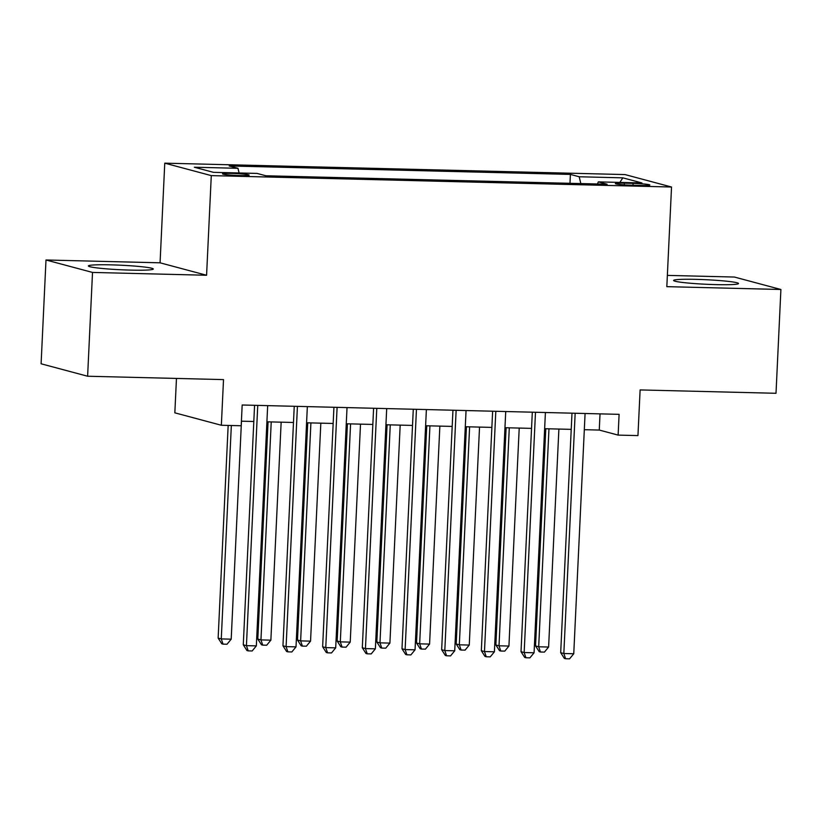 <?xml version="1.0" encoding="UTF-8"?>
<svg xmlns="http://www.w3.org/2000/svg" width="822" height="822" viewBox="0 0 822 822"><rect width="100%" height="100%" fill="white"/><g stroke="black" fill="none" stroke-linecap="round" stroke-linejoin="round"><path stroke-width="1.23" d="M130.636 270.109A32.5 2.271 2.7 0 0 153.293 269.02A32.5 2.271 2.7 0 0 111.032 264.859A32.5 2.271 2.7 0 0 88.365 265.958A32.5 2.271 2.7 0 0 130.636 270.109M715.87 284.618A32.5 2.271 2.7 0 0 738.526 283.518A32.5 2.271 2.7 0 0 696.255 279.367A32.5 2.271 2.7 0 0 673.598 280.456A32.5 2.271 2.7 0 0 715.87 284.618M239.88 175.559A13.337 0.925 2.7 0 0 249.179 175.107A13.337 0.925 2.7 0 0 231.835 173.401A13.337 0.925 2.7 0 0 222.536 173.853A13.337 0.925 2.7 0 0 239.88 175.559M176.463 378.428L174.839 412.829L221.354 425.262L241.195 425.755L242.171 404.999L619.1 414.339L618.123 435.105L637.954 435.588L640.112 389.926L776.009 393.286L780.9 289.488L734.385 277.045L667.361 275.391M45.991 259.988L41.1 363.786L87.615 376.229L92.516 272.431L206.579 275.257L211.285 175.61L164.76 163.167L160.064 262.814L45.991 259.988L92.516 272.431M211.285 175.61L671.533 187.015L625.008 174.572L164.76 163.167M633.084 183.378L624.36 183.162A12.916 0.904 2.7 0 0 615.359 183.594A12.916 0.904 2.7 0 0 632.159 185.248L640.883 185.464A12.916 0.904 2.7 0 0 649.883 185.032A12.916 0.904 2.7 0 0 633.084 183.378L633.002 185.269M580.815 183.583L579.202 176.761L570.396 174.408L229.184 165.952L237.979 168.305L194.341 167.226L213.453 172.343L257.091 173.421L265.896 175.774L607.109 184.231L598.313 181.878L597.502 183.994M579.202 176.761L622.85 177.85L641.951 182.957L598.313 181.878M221.354 425.262L223.512 379.6L87.615 376.229M671.533 187.015L666.827 286.662L780.9 289.488M584.319 429.69L599.259 430.06L618.123 435.105M241.411 421.183L253.813 421.491M266.903 421.82L293.485 422.477M306.585 422.806L333.167 423.464M346.257 423.782L372.839 424.44M385.939 424.769L412.51 425.426M425.611 425.755L452.192 426.413M465.293 426.731L491.864 427.399M504.965 427.717L531.546 428.375M544.647 428.704L571.218 429.361M600.029 413.867L599.259 430.06M569.985 183.306L570.396 174.408M237.979 168.305L239.089 172.969M619.829 182.412L622.85 177.85M206.579 275.257L160.064 262.814M571.989 413.168L560.686 652.678L563.83 653.511L575.164 413.25M573.756 653.757L569.574 658.833L565.608 658.73L563.83 653.511L573.756 653.757L585.079 413.497M565.608 658.73L564.354 658.401L560.686 652.678M545.787 428.735L535.543 645.948L538.687 646.791L548.613 647.037L558.888 429.053M548.973 428.807L538.687 646.791L540.465 652.01L539.211 651.671L535.543 645.948M548.613 647.037L544.431 652.103L540.465 652.01M532.307 412.192L521.014 651.692L524.159 652.534L535.492 412.264M534.074 652.781L529.902 657.847L525.936 657.754L524.159 652.534L534.074 652.781L545.407 412.51M525.936 657.754L524.683 657.415L521.014 651.692M492.635 411.206L481.332 650.705L484.477 651.548L495.81 411.288M494.402 651.795L490.231 656.86L486.254 656.768L484.477 651.548L494.402 651.795L505.725 411.534M486.254 656.768L485.001 656.429L481.332 650.705M452.953 410.219L441.661 649.719L444.805 650.562L456.138 410.301M454.72 650.808L450.548 655.884L446.582 655.781L444.805 650.562L454.72 650.808L466.053 410.548M446.582 655.781L445.329 655.442L441.661 649.719M413.281 409.243L401.989 648.743L405.123 649.586L416.456 409.315M415.048 649.822L410.877 654.898L406.9 654.795L405.123 649.586L415.048 649.822L426.382 409.562M406.9 654.795L405.647 654.466L401.989 648.743M506.116 427.748L495.872 644.962L499.016 645.804L508.931 646.051L519.216 428.077M509.291 427.83L499.016 645.804L500.793 651.024L499.529 650.685L495.872 644.962M508.931 646.051L504.759 651.127L500.793 651.024M466.434 426.762L456.189 643.986L459.334 644.818L469.259 645.064L479.534 427.091M469.619 426.844L459.334 644.818L461.111 650.038L459.858 649.709L456.189 643.986M469.259 645.064L465.077 650.14L461.111 650.038M426.762 425.786L416.518 642.999L419.662 643.842L429.577 644.088L439.862 426.104M429.937 425.858L419.662 643.842L421.439 649.061L420.176 648.722L416.518 642.999M429.577 644.088L425.406 649.154L421.439 649.061M387.08 424.799L376.836 642.013L379.98 642.855L389.905 643.102L400.18 425.118M390.265 424.871L379.98 642.855L381.757 648.075L380.504 647.736L376.836 642.013M389.905 643.102L385.734 648.178L381.757 648.075M373.599 408.257L362.307 647.757L365.451 648.599L376.784 408.339M375.366 648.846L371.195 653.911L367.228 653.819L365.451 648.599L375.366 648.846L386.7 408.585M367.228 653.819L365.975 653.48L362.307 647.757M347.408 423.813L337.164 641.026L340.308 641.869L350.223 642.116L360.509 424.142M350.583 423.895L340.308 641.869L342.086 647.089L340.832 646.76L337.164 641.026M350.223 642.116L346.052 647.191L342.086 647.089M333.927 407.27L322.635 646.77L325.769 647.613L337.102 407.352M335.695 647.859L331.523 652.935L327.557 652.832L325.769 647.613L335.695 647.859L347.028 407.599M327.557 652.832L326.293 652.493L322.635 646.77M307.726 422.827L297.482 640.05L300.626 640.893L310.552 641.139L320.827 423.155M310.911 422.909L300.626 640.893L302.404 646.113L301.15 645.773L297.482 640.05M310.552 641.139L306.38 646.205L302.404 646.113M294.245 406.294L282.953 645.794L286.097 646.626L297.43 406.366M296.012 646.873L291.841 651.949L287.875 651.846L286.097 646.626L296.012 646.873L307.346 406.613M287.875 651.846L286.621 651.517L282.953 645.794M268.054 421.85L257.81 639.064L260.954 639.906L270.87 640.153L281.155 422.169M271.229 421.922L260.954 639.906L262.732 645.126L261.478 644.787L257.81 639.064M270.87 640.153L266.698 645.219L262.732 645.126M254.573 405.308L243.281 644.808L246.425 645.65L257.748 405.38M256.341 645.897L252.169 650.962L248.203 650.87L246.425 645.65L256.341 645.897L267.674 405.626M248.203 650.87L246.939 650.531L243.281 644.808M228.167 425.436L218.138 638.078L221.272 638.92L231.198 639.167L241.473 421.193M231.342 425.519L221.272 638.92L223.06 644.14L221.796 643.801L218.138 638.078M231.198 639.167L227.026 644.243L223.06 644.14M624.278 184.878L624.36 183.162"/></g></svg>
